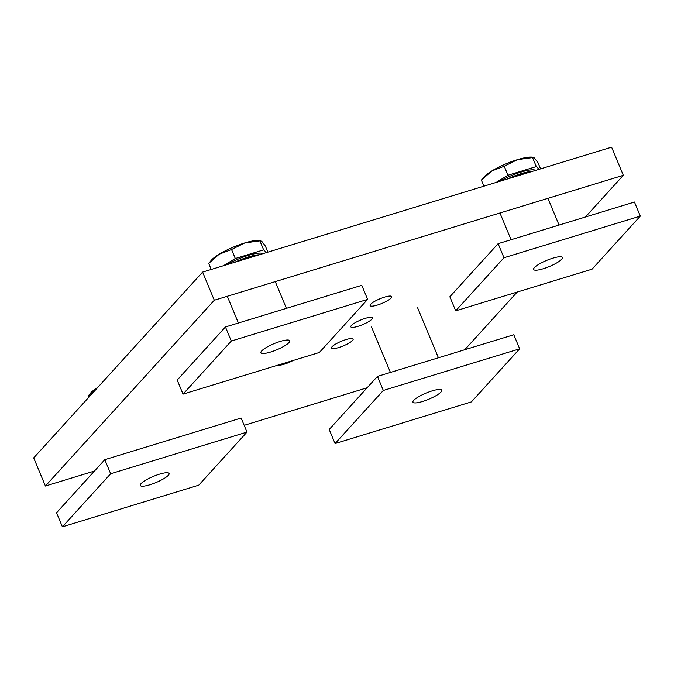 <?xml version="1.0" encoding="UTF-8"?>
<svg xmlns="http://www.w3.org/2000/svg" width="674" height="674" viewBox="0 0 674 674"><rect width="100%" height="100%" fill="white"/><g stroke="black" fill="none" stroke-linecap="round" stroke-linejoin="round"><path stroke-width="1.01" d="M371.854 319.215A11.702 2.511 -22.6 0 1 360.27 325.567A11.702 2.511 -22.6 0 1 350.825 326.839A11.702 2.511 -22.6 0 1 360.666 320.024A11.702 2.511 -22.6 0 1 372.436 317.842A11.702 2.511 -22.6 0 1 371.854 319.215M352.553 340.454A11.702 2.511 -22.6 0 1 340.968 346.798A11.702 2.511 -22.6 0 1 331.524 348.07A11.702 2.511 -22.6 0 1 341.364 341.255A11.702 2.511 -22.6 0 1 353.134 339.081A11.702 2.511 -22.6 0 1 352.553 340.454M391.156 297.984A11.702 2.511 -22.6 0 1 379.58 304.328A11.702 2.511 -22.6 0 1 370.127 305.6A11.702 2.511 -22.6 0 1 379.968 298.784A11.702 2.511 -22.6 0 1 391.737 296.611A11.702 2.511 -22.6 0 1 391.156 297.984M293.123 360.497A11.702 2.511 -22.6 0 1 277.705 365.198M214.315 300.233L202.604 272.094L33.7 457.899L45.411 486.03L214.315 300.233L623.315 175.307L585.403 217.02M202.604 272.094L611.604 147.168L623.315 175.307M517.185 292.053L464.757 349.73M367.128 387.769L244.165 425.328M94.461 471.05L45.411 486.03M504.228 166.242L491.86 170.918A28.089 6.032 -22.6 0 1 517.455 159.654L504.228 166.242L507.969 175.232L496.089 182.452M481.371 180.127L483.907 177.068A28.089 6.032 -22.6 0 1 491.86 170.918L481.371 180.127L483.89 186.176M540.565 168.862L538.046 162.813L534.364 157.935L532.561 157.59L517.455 159.654A28.089 6.032 -22.6 0 1 531.862 157.109L533.193 157.219L532.561 157.59L536.31 166.579L507.969 175.232M539.158 169.3L536.31 166.579M231.561 249.523L219.193 254.208A28.089 6.032 -22.6 0 1 244.788 242.935L231.561 249.523L235.302 258.521L223.423 265.733M208.704 263.408L211.24 260.349A28.089 6.032 -22.6 0 1 219.193 254.208L208.704 263.408L211.223 269.465M267.898 252.152L265.379 246.103L261.697 241.225L259.894 240.871L244.788 242.935A28.089 6.032 -22.6 0 1 259.195 240.391L260.518 240.508L259.894 240.871L263.635 249.869L235.302 258.521M266.483 252.582L263.635 249.869M97.789 387.39L88.058 396.127L90.594 393.068A28.089 6.032 -22.6 0 1 97.806 387.382M88.623 397.475L88.058 396.127M534.372 267.637A15.603 3.353 -22.6 0 1 549.816 259.17A15.603 3.353 -22.6 0 1 562.411 257.476A15.603 3.353 -22.6 0 1 549.293 266.559A15.603 3.353 -22.6 0 1 533.597 269.465A15.603 3.353 -22.6 0 1 534.372 267.637M455.708 310.832L503.967 257.746L640.3 216.101L592.042 269.187L455.708 310.832L449.853 296.762L498.111 243.676L503.967 257.746M498.111 243.676L634.445 202.032L640.3 216.101M261.706 350.918A15.603 3.353 -22.6 0 1 277.149 342.451A15.603 3.353 -22.6 0 1 289.744 340.758A15.603 3.353 -22.6 0 1 276.626 349.848A15.603 3.353 -22.6 0 1 260.931 352.746A15.603 3.353 -22.6 0 1 261.706 350.918M183.042 394.122L231.3 341.036L367.633 299.391L319.375 352.477L183.042 394.122L177.186 380.052L225.445 326.966L231.3 341.036M225.445 326.966L361.778 285.321L367.633 299.391M141.06 483.629A15.603 3.353 -22.6 0 1 156.503 475.17A15.603 3.353 -22.6 0 1 169.098 473.477A15.603 3.353 -22.6 0 1 155.98 482.559A15.603 3.353 -22.6 0 1 140.285 485.465A15.603 3.353 -22.6 0 1 141.06 483.629M62.396 526.832L110.654 473.746L246.987 432.101L198.729 485.187L62.396 526.832L56.54 512.762L104.799 459.676L110.654 473.746M104.799 459.676L241.132 418.032L246.987 432.101M413.726 400.348A15.603 3.353 -22.6 0 1 429.169 391.88A15.603 3.353 -22.6 0 1 441.765 390.187A15.603 3.353 -22.6 0 1 428.647 399.278A15.603 3.353 -22.6 0 1 412.951 402.176A15.603 3.353 -22.6 0 1 413.726 400.348M335.062 443.551L383.321 390.465L519.654 348.82L471.396 401.906L335.062 443.551L329.207 429.481L377.465 376.395L383.321 390.465M377.465 376.395L513.799 334.751L519.654 348.82M507.337 179.014A23.405 5.03 -22.6 0 1 532.039 171.466M499.594 181.382A24.652 5.291 -22.6 0 1 535.653 170.362M510.151 178.155A23.405 5.03 -22.6 0 1 530.539 171.929M516.385 176.251A23.573 5.063 -22.6 0 1 526.369 173.201M234.67 262.304A23.405 5.03 -22.6 0 1 259.372 254.755M226.927 264.663A24.652 5.291 -22.6 0 1 262.986 253.651M237.475 261.445A23.405 5.03 -22.6 0 1 257.872 255.21M243.718 259.541A23.573 5.063 -22.6 0 1 253.702 256.491M438.412 357.776L417.61 307.807M390.431 372.436L371.517 326.991M559.058 225.065L547.928 198.333M511.077 239.717L499.948 212.984M286.391 308.347L275.262 281.614M238.411 323.006L227.281 296.274"/></g></svg>

